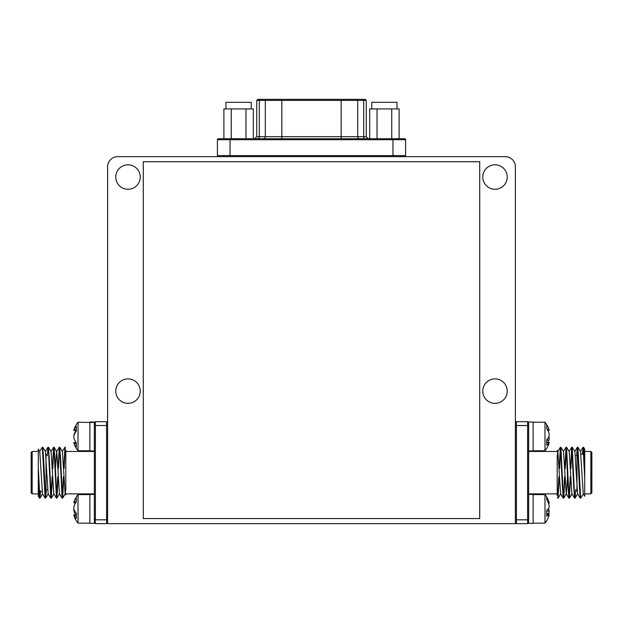 <?xml version="1.0" encoding="UTF-8"?>
<svg xmlns="http://www.w3.org/2000/svg" width="623" height="623" viewBox="0 0 623 623"><rect width="100%" height="100%" fill="white"/><g stroke="black" fill="none" stroke-linecap="round" stroke-linejoin="round"><path stroke-width="0.93" d="M495.005 164.799A12.234 12.234 0 0 0 482.77 177.033A12.234 12.234 0 0 0 495.005 189.267A12.234 12.234 0 0 0 507.239 177.033A12.234 12.234 0 0 0 495.005 164.799M495.005 378.885A12.234 12.234 0 0 0 482.77 391.119A12.234 12.234 0 0 0 495.005 403.354A12.234 12.234 0 0 0 507.239 391.119A12.234 12.234 0 0 0 495.005 378.885M127.995 378.885A12.234 12.234 0 0 0 115.761 391.119A12.234 12.234 0 0 0 127.995 403.354A12.234 12.234 0 0 0 140.23 391.119A12.234 12.234 0 0 0 127.995 378.885M127.995 164.799A12.234 12.234 0 0 0 115.761 177.033A12.234 12.234 0 0 0 127.995 189.267A12.234 12.234 0 0 0 140.23 177.033A12.234 12.234 0 0 0 127.995 164.799M107.608 166.839L107.608 523.647L515.392 523.647L515.392 166.839A10.194 10.194 0 0 0 505.198 156.646L117.802 156.646A10.194 10.194 0 0 0 107.608 166.839M365.833 138.703L365.46 138.703A2.04 1.768 90 0 1 363.692 136.663L366.246 136.663L368.286 138.703L392.957 138.703L230.043 138.703L369.673 138.703L369.673 108.932L377.032 108.932L377.032 138.703M256.754 100.373L256.754 136.663L259.308 136.663L259.308 100.373L256.754 100.373L257.774 99.353L281.822 99.353L281.822 136.663L363.692 136.663L363.692 100.373A1.02 0.88 -90 0 0 362.804 99.353L365.226 99.353L366.246 100.373L341.178 100.373L341.178 138.703L357.228 138.703L347.182 138.703M371.752 108.932L371.752 102.304L397.03 102.304L397.03 108.932M225.97 108.932L225.97 102.304L251.248 102.304L251.248 108.932M347.182 99.353L363.591 99.353M391.75 138.703L391.75 108.932L399.109 108.932L399.109 138.703L404.576 138.703L392.957 138.703L392.957 139.723L405.596 139.723A1.02 1.02 0 0 0 404.576 138.703M265.772 138.703L281.822 138.703L281.822 136.663L265.312 136.663A2.04 1.768 90 0 1 263.545 138.703M230.043 156.646L230.043 155.625L217.404 155.625A1.02 1.02 0 0 0 218.424 156.646A1.02 1.02 0 0 1 217.404 155.625L217.404 139.723L230.043 139.723L230.043 138.703L218.424 138.703A1.02 1.02 0 0 0 217.404 139.723A1.02 1.02 0 0 1 218.424 138.703M391.75 108.932L377.032 108.932M231.25 138.703L231.25 108.932L223.891 108.932L223.891 138.703M245.968 138.703L245.968 108.932L253.327 108.932L253.327 138.703M245.968 108.932L231.25 108.932M404.576 156.646A1.02 1.02 90 0 0 405.596 155.625L405.596 139.723M359.455 138.703A2.04 1.768 90 0 1 357.688 136.663L357.688 100.373A1.02 0.88 -90 0 0 356.808 99.353L281.822 99.353M261.605 99.353L275.818 99.353M356.808 99.353L362.804 99.353M591.85 452.493L591.85 492.863L590.83 493.883L590.83 451.473L591.85 452.493M564.944 476.751L563.722 498.127L563.208 494.748L560.895 447.228L560.396 447.228L559.174 468.597M560.645 447.89L559.579 468.597M563.683 498.159L563.223 498.127L562.328 485.418L560.443 447.189M584.717 449.276L584.717 467.172L583.549 447.228L583.05 447.228L582.396 454.222M583.299 447.89L582.809 454.222M584.717 467.172L584.717 478.184L583.097 447.189M583.354 493.837L580.667 498.159L577.879 447.228L577.389 447.228L576.734 454.299M577.638 447.89L577.147 454.222M580.667 498.159L580.215 498.127L579.32 485.418L577.428 447.189M575.784 489.499L575.052 498.127L574.531 494.748L572.218 447.228L571.719 447.228L570.504 468.597M571.969 447.89L570.909 468.597M575.006 498.159L574.554 498.127L573.658 485.418L571.766 447.189M570.606 476.751L569.391 498.127L568.869 494.748L566.556 447.228L566.058 447.228L564.835 468.597M566.307 447.89L565.248 468.597M569.344 498.159L568.892 498.127L567.989 485.418L566.105 447.189M570.201 476.751L569.142 497.458M564.539 476.751L563.472 497.458M527.626 519.823L528.647 519.138L527.626 519.823L527.626 425.525L528.647 426.218L527.626 425.525L527.626 421.701L528.647 422.721L528.647 522.627L527.626 523.647L527.626 519.823L516.412 519.823L515.392 519.138L516.412 519.823L516.412 523.647L515.392 522.627M584.717 478.184L584.717 496.227L583.245 493.837L580.519 451.519L577.879 447.228M557.188 472.678L557.188 495.425M528.647 422.012L533.132 422.012L533.132 450.959L528.647 450.959L528.647 451.473L557.188 451.473L557.188 450.413L557.865 451.519L557.188 456.246L557.188 488.339L558.013 498.159L557.562 498.127M528.647 523.343L533.132 523.343L533.132 494.389L528.647 494.389L528.647 493.883L557.188 493.883M527.626 425.525L516.412 425.525L515.392 426.218L516.412 425.525L516.412 519.823M559.283 476.751L558.013 498.159M558.87 476.751L557.811 497.458M580.215 498.127L577.583 493.837L574.858 451.519L572.218 447.228M574.554 498.127L571.914 493.837L569.196 451.519L566.556 447.228M567.545 476.751L566.362 493.837L563.722 498.127M568.892 498.127L566.252 493.837L563.527 451.519L560.895 447.228M563.223 498.127L560.591 493.837L557.865 451.519M31.15 492.863L31.15 452.493L32.17 451.473L32.17 493.883L31.15 492.863M58.056 468.597L59.278 447.228L59.792 450.6L62.105 498.127L62.604 498.127L63.826 476.751M62.355 497.458L63.421 476.751M59.317 447.189L59.777 447.228L60.672 459.93L62.557 498.159M39.451 498.127L38.283 496.227L38.283 478.184L39.451 498.127L39.95 498.127L40.604 491.126M39.701 497.458L40.191 491.126M38.283 478.184L38.283 467.172L39.903 498.159M39.646 451.519L42.333 447.189L45.121 498.127L45.611 498.127L46.266 491.056M45.362 497.458L45.853 491.126M42.333 447.189L42.785 447.228L43.68 459.93L45.572 498.159M47.216 455.857L47.948 447.228L48.469 450.6L50.782 498.127L51.281 498.127L52.496 476.751M51.031 497.458L52.091 476.751M47.994 447.189L48.446 447.228L49.342 459.93L51.234 498.159M52.394 468.597L53.609 447.228L54.131 450.6L56.444 498.127L56.942 498.127L58.165 476.751M56.693 497.458L57.752 476.751M53.656 447.189L54.108 447.228L55.011 459.93L56.895 498.159M52.799 468.597L53.858 447.89M58.461 468.597L59.528 447.89M95.374 425.525L94.353 426.218L95.374 425.525L95.374 519.823L94.353 519.138L95.374 519.823L95.374 523.647L94.353 522.627L94.353 422.721L95.374 421.701L95.374 425.525L106.588 425.525L107.608 426.218L106.588 425.525L106.588 421.701L107.608 422.721M38.283 467.172L38.283 449.121L39.755 451.519L42.481 493.837L45.121 498.127M38.283 459.042L38.283 451.473L32.17 451.473M65.812 472.678L65.812 449.923M94.353 519.138L94.353 523.343L89.868 523.343L89.868 494.444L94.353 494.444L94.353 493.883L65.812 493.883L65.812 494.935L65.135 493.837L65.812 489.11L65.812 457.017L64.987 447.189L65.438 447.228M94.353 422.449L89.868 422.449L89.868 450.959L94.353 450.959L94.353 451.473L65.812 451.473M95.374 519.823L106.588 519.823L107.608 519.138L106.588 519.823L106.588 425.525M63.717 468.597L64.987 447.189M64.13 468.597L65.189 447.89M42.785 447.228L45.417 451.519L48.142 493.837L50.782 498.127M48.446 447.228L51.086 451.519L53.804 493.837L56.444 498.127M55.455 468.597L56.638 451.519L59.278 447.228M54.108 447.228L56.748 451.519L59.473 493.837L62.105 498.127M59.777 447.228L62.409 451.519L65.135 493.837M31.15 453.817L31.15 472.678M89.868 422.012L94.353 422.044L89.868 422.012M533.132 523.141L544.977 523.141L544.977 494.592L533.132 494.592M544.977 523.141A22.599 22.599 0 0 0 548.217 517.791A22.545 20.754 -167.1 0 0 548.863 516.062A22.288 15.715 -172.9 0 0 549.206 514.528L548.863 514.497A22.545 8.574 -174.6 0 1 546.698 516.241L546.698 510.19A22.545 8.574 -5.4 0 0 548.863 508.088A22.288 15.684 -7 0 0 549.206 506.515A22.288 22.202 -89.4 0 0 548.863 504.319A22.545 20.754 -167.1 0 0 546.698 499.599L546.698 497.092A22.545 20.754 -12.9 0 1 548.217 499.942A22.545 20.754 -12.9 0 1 548.863 501.671A22.288 15.715 -7.1 0 1 549.206 503.205L548.505 503.275L549.206 503.205M548.217 508.866A22.545 8.574 -174.6 0 1 548.863 509.645A22.288 15.684 -173 0 1 549.206 511.218A22.288 22.202 -90.6 0 1 548.863 513.414A22.545 20.754 -12.9 0 1 548.505 514.458M547.851 501.725L548.863 501.671M546.698 514.302L548.863 514.497M547.508 509.544L548.863 509.645M546.698 511.125L549.206 511.218M546.698 513.453L548.863 513.414M533.132 450.756L544.977 450.756L544.977 422.215L533.132 422.215M548.863 443.708A22.288 13.028 -173.8 0 0 548.956 443.451A22.288 13.028 -173.8 0 0 549.206 442.447A22.288 3.504 -174.9 0 1 548.863 442.758A22.545 11.759 -174.1 0 1 546.698 445.235L546.698 439.651A22.545 11.759 -5.9 0 0 548.863 436.855A22.288 17.981 -8.5 0 0 549.206 435.064A22.288 21.922 -151 0 0 548.863 432.892A22.545 19.134 -170.5 0 0 546.698 428.499L546.698 425.073A22.545 19.134 -9.5 0 1 548.863 429.263A22.288 13.028 -6.2 0 1 548.956 429.52A22.288 13.028 -6.2 0 1 549.206 430.524L547.936 430.641M548.956 436.482A22.288 17.981 -171.5 0 1 549.206 437.907A22.288 21.922 -29 0 1 548.863 440.079A22.545 19.134 -9.5 0 1 547.936 442.33M547.235 429.356L548.863 429.263M546.698 442.213L549.206 442.447M546.698 442.579L548.863 442.758M548.224 437.883L549.206 437.907M546.698 440.15L548.863 440.079M73.826 430.244A22.288 9.4 5.5 0 0 73.794 430.361A22.288 7.577 5.3 0 1 74.137 429.644A22.545 15.154 6.8 0 1 76.302 426.389L76.302 431.217A22.545 15.154 173.2 0 0 74.137 434.753A22.288 20.115 168.3 0 0 73.794 436.754A22.288 20.871 14.4 0 0 74.137 438.833A22.545 16.572 7.4 0 0 76.302 442.673L76.302 447.096A22.545 16.572 172.6 0 1 74.137 443.506A22.288 9.4 174.5 0 1 73.826 442.727A22.288 9.4 174.5 0 1 73.794 442.603L76.092 442.392M73.826 430.236A22.599 22.599 0 0 1 78.023 422.215L78.023 450.756L89.868 450.756M73.826 436.482A22.288 20.115 11.7 0 1 73.794 436.209A22.288 20.871 165.6 0 1 74.137 434.138A22.545 16.572 172.6 0 1 76.092 430.579M89.868 422.449L78.023 422.215M76.302 443.35L74.137 443.506M76.302 430.602L73.794 430.361M76.302 429.808L74.137 429.644M75.57 502.956L73.794 502.792A22.288 11.082 5.8 0 1 73.911 502.34A22.288 11.082 5.8 0 1 74.137 501.717A22.545 17.802 8.2 0 1 76.302 497.847L76.302 501.834A22.545 17.802 171.8 0 0 74.137 505.946A22.288 21.439 161.4 0 0 73.794 508.072A22.288 19.235 9.9 0 0 74.137 509.988A22.545 13.69 6.3 0 0 76.302 513.204L76.302 518.398A22.545 13.69 173.7 0 1 74.137 515.486A22.288 5.763 174.8 0 1 73.794 514.941A22.288 11.082 174.2 0 0 73.911 515.392A22.599 22.599 0 0 0 78.023 523.141L89.868 523.141M73.911 502.348A22.599 22.599 0 0 1 78.023 494.592L78.023 523.141M75.57 514.777A22.545 17.802 8.2 0 1 74.137 511.787A22.288 21.439 18.6 0 1 73.794 509.661A22.288 19.235 170.1 0 1 73.911 508.866M75.204 511.833L74.137 511.787M76.302 515.307L74.137 515.486M76.302 514.707L73.794 514.941M76.279 501.865L74.137 501.717M479.71 518.554L479.71 161.739L143.29 161.739L143.29 518.554L479.71 518.554M257.54 138.703A2.04 1.768 90 0 0 259.308 136.663L265.312 136.663L265.312 100.373A1.02 0.88 -90 0 1 266.192 99.353M392.957 156.646L392.957 155.625L230.043 155.625L230.043 139.723L392.957 139.723L392.957 155.625L405.596 155.625M341.178 99.353L341.178 100.373L259.308 100.373A1.02 0.88 -90 0 1 260.196 99.353M576.555 490.722L576.968 491.126L576.968 454.222M527.626 421.701L516.412 421.701L516.412 425.525M46.445 454.634L46.032 454.222L46.032 491.126M95.374 523.647L106.588 523.647L106.588 519.823M256.754 136.663L254.714 138.703M366.246 100.373L366.246 136.663M575.395 455.857L576.555 455.444M590.83 451.473L584.717 451.473M527.626 523.647L516.412 523.647M516.412 421.701L515.392 422.721M580.41 451.519L583.05 447.228M574.749 451.519L577.389 447.228M569.087 451.519L571.719 447.228M563.418 451.519L566.058 447.228M557.756 451.519L560.396 447.228M558.06 498.127L560.7 493.837M569.391 498.127L572.023 493.837M575.052 498.127L577.685 493.837M583.549 447.228L584.717 449.128M590.83 493.883L584.717 493.883M580.932 454.222L583.79 454.222M47.605 489.499L46.445 489.904M32.17 493.883L38.283 493.883M95.374 421.701L106.588 421.701M106.588 523.647L107.608 522.627M42.59 493.837L39.95 498.127M48.251 493.837L45.611 498.127M53.913 493.837L51.281 498.127M59.582 493.837L56.942 498.127M65.244 493.837L62.604 498.127M64.94 447.228L62.3 451.519M53.609 447.228L50.977 451.519M47.948 447.228L45.315 451.519M42.068 491.126L39.21 491.126M548.217 499.942A22.599 22.599 0 0 0 544.977 494.592M548.956 429.52A22.599 22.599 0 0 0 544.977 422.215M544.977 450.756A22.599 22.599 0 0 0 548.956 443.451M73.826 442.727A22.599 22.599 0 0 0 78.023 450.756M78.023 494.592L89.868 494.592"/></g></svg>
